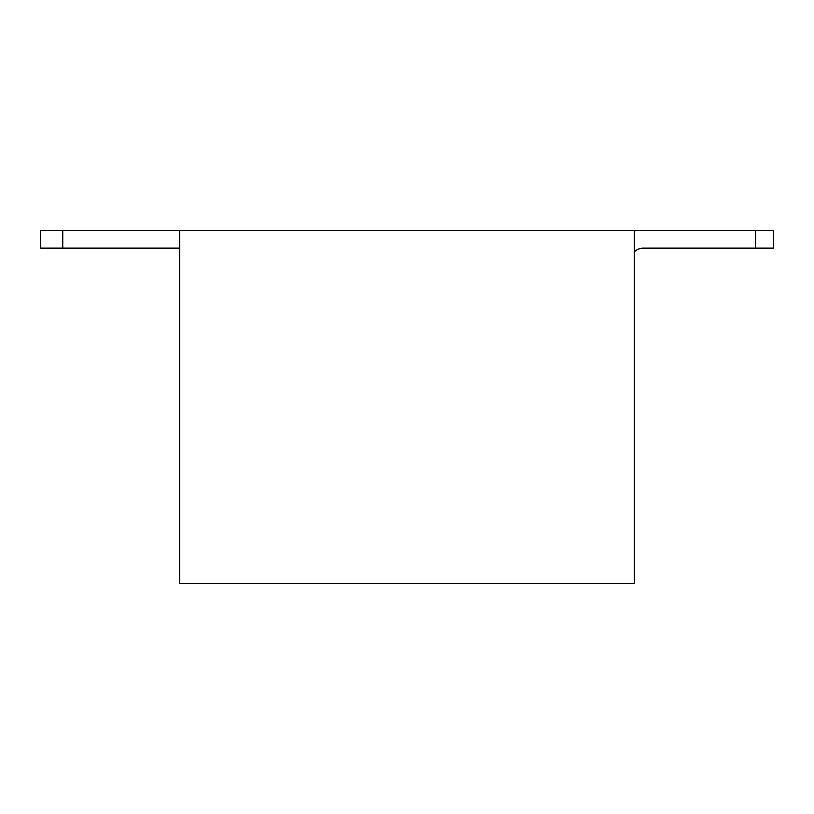 <?xml version="1.0" encoding="UTF-8"?>
<svg xmlns="http://www.w3.org/2000/svg" width="814" height="814" viewBox="0 0 814 814"><rect width="100%" height="100%" fill="white"/><g stroke="black" fill="none" stroke-linecap="round" stroke-linejoin="round"><path stroke-width="1.22" d="M179.721 230.474L634.279 230.474L634.279 583.526L179.721 583.526L179.721 230.474L40.7 230.474L40.7 248.128L179.721 248.128M643.548 248.128A13.238 13.238 0 0 0 634.279 251.913A13.238 13.238 0 0 1 643.548 248.128A13.238 13.238 0 0 0 634.279 251.913A13.238 13.238 0 0 1 643.548 248.128A13.238 13.238 0 0 0 634.279 251.913A13.238 13.238 0 0 1 643.548 248.128A13.238 13.238 0 0 0 634.279 251.913A13.238 13.238 0 0 1 643.548 248.128L755.646 248.128L755.646 230.474L639.132 230.474A26.475 26.475 0 0 0 634.279 230.922M755.646 248.128L773.3 248.128L773.3 230.474L639.132 230.474M62.77 230.474L62.77 248.128"/></g></svg>
